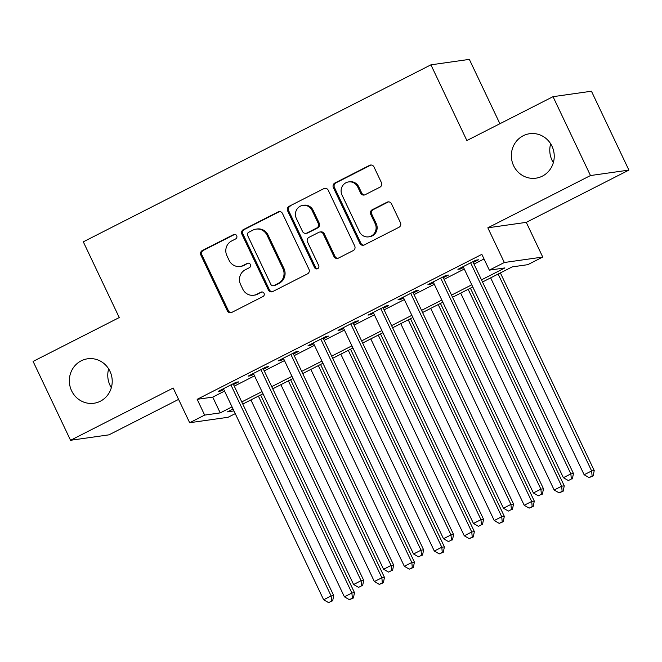<?xml version="1.0" encoding="UTF-8"?>
<svg xmlns="http://www.w3.org/2000/svg" width="662" height="662" viewBox="0 0 662 662"><rect width="100%" height="100%" fill="white"/><g stroke="black" fill="none" stroke-linecap="round" stroke-linejoin="round"><path stroke-width="0.99" d="M236.69 235.705A2.408 2.3 -98.1 0 0 233.595 234.588L202.349 250.501A3.442 3.285 -98.1 0 0 200.876 255.093L227.339 310.834A3.442 3.285 -98.1 0 0 231.75 312.431L263.004 296.518A2.408 2.3 -98.1 0 0 261.639 291.967A2.408 2.3 -98.1 0 0 260.944 292.182L256.906 294.242A11.014 10.509 -98.1 0 1 253.745 295.244A11.014 10.509 -98.1 0 1 242.78 289.128L240.579 284.486A11.014 10.509 -98.1 0 1 245.288 269.782L249.334 267.721A2.408 2.3 -98.1 0 0 247.96 263.17A2.408 2.3 -98.1 0 0 247.274 263.385L243.227 265.445A11.014 10.509 -98.1 0 1 240.074 266.447A11.014 10.509 -98.1 0 1 229.11 260.332L226.9 255.681A11.014 10.509 -98.1 0 1 231.609 240.985L235.655 238.924A2.408 2.3 -98.1 0 0 236.69 235.705M234.82 234.356A2.408 2.3 -98.1 0 0 234.638 234.439L203.383 250.352A3.442 3.285 -98.1 0 0 201.91 254.944L228.382 310.685A3.442 3.285 -98.1 0 0 231.278 312.63M262.169 291.959A2.408 2.3 -98.1 0 0 261.987 292.033L256.906 294.242M248.49 263.153A2.408 2.3 -98.1 0 0 248.308 263.236L243.227 265.445M513.613 165.715A22.45 21.424 -98.1 0 0 535.947 178.169A22.45 21.424 -98.1 0 0 551.976 146.178A22.45 21.424 -98.1 0 0 529.641 133.724A22.45 21.424 -98.1 0 0 513.613 165.715M550.668 143.803A22.45 21.424 -98.1 0 0 552.042 160.262A22.45 21.424 -98.1 0 0 553.341 162.637M71.604 390.787A22.45 21.424 -98.1 0 0 93.938 403.249A22.45 21.424 -98.1 0 0 109.958 371.258A22.45 21.424 -98.1 0 0 87.624 358.796A22.45 21.424 -98.1 0 0 71.604 390.787M108.659 368.883A22.45 21.424 -98.1 0 0 110.024 385.334A22.45 21.424 -98.1 0 0 111.332 387.709M379.93 187.18A3.442 3.285 -98.1 0 0 381.403 182.588L373.98 166.948A3.442 3.285 -98.1 0 0 369.57 165.351L334.856 183.026A3.442 3.285 -98.1 0 0 333.383 187.619L359.855 243.359A3.442 3.285 -98.1 0 0 364.265 244.957L398.971 227.281A3.442 3.285 -98.1 0 0 400.444 222.689L391.474 203.797A3.442 3.285 -98.1 0 0 387.063 202.2L372.209 209.763A3.442 3.285 -98.1 0 0 370.737 214.364L375.188 223.731A9.21 8.788 -98.1 0 1 368.61 236.855A9.21 8.788 -98.1 0 1 359.449 231.741L342.022 195.042A9.21 8.788 -98.1 0 1 348.601 181.918A9.21 8.788 -98.1 0 1 357.761 187.032L360.666 193.147A3.442 3.285 -98.1 0 0 365.076 194.744L379.93 187.18M553.027 96.677L591.447 91.224L628.9 170.093L590.479 175.546L553.027 96.677L466.876 140.543L430.921 64.835L83.304 241.837L119.251 317.553L33.1 361.419L70.553 440.288L173.187 388.031L189.663 422.728L204.649 415.099L197.16 399.327L481.845 254.365L489.334 270.137L504.32 262.508L542.741 257.055L527.755 264.684L512.181 266.894L482.515 282.004M590.479 175.546L487.836 227.811L504.32 262.508M282.5 213.528A3.442 3.285 -98.1 0 0 278.09 211.931L243.376 229.606A3.442 3.285 -98.1 0 0 241.903 234.199L268.375 289.939A3.442 3.285 -98.1 0 0 272.785 291.537L307.491 273.869A3.442 3.285 -98.1 0 0 308.964 269.268L282.5 213.528M289.12 206.321L323.826 188.645A3.442 3.285 -98.1 0 1 328.236 190.242L354.708 245.983A3.442 3.285 -98.1 0 1 353.235 250.575L338.381 258.139A3.442 3.285 -98.1 0 1 333.971 256.542L323.238 233.934A3.442 3.285 -98.1 0 0 318.819 232.337L308.972 237.352A3.442 3.285 -98.1 0 0 307.499 241.944L318.67 265.479A2.408 2.3 -98.1 0 1 316.949 268.913A2.408 2.3 -98.1 0 1 314.558 267.58L287.647 210.913A3.442 3.285 -98.1 0 1 289.12 206.321L323.826 188.645M70.553 440.288L108.973 434.835L178.583 399.393M233.504 384.539L238.75 381.866L236.152 382.239L218.17 391.391L220.769 391.027L223.781 389.488M263.468 369.28L268.714 366.607L266.116 366.98L248.142 376.132L250.733 375.768L253.745 374.229M293.44 354.021L298.686 351.348L296.088 351.721L278.106 360.873L280.705 360.509L283.717 358.97M323.404 338.762L328.65 336.089L326.052 336.462L308.07 345.614L310.668 345.25L313.68 343.71M353.376 323.503L358.614 320.83L356.024 321.202L338.042 330.355L340.632 329.99L343.652 328.451M383.339 308.244L388.586 305.571L385.987 305.943L368.006 315.095L370.604 314.731L373.616 313.192M413.303 292.985L418.55 290.312L415.951 290.684L397.97 299.836L400.568 299.472L403.58 297.933M443.275 277.726L448.513 275.053L445.923 275.425L427.942 284.577L430.54 284.213L433.552 282.674M197.16 399.327L212.734 397.117L224.55 391.101M234.274 386.153L254.514 375.842M264.237 370.894L284.478 360.583M294.201 355.635L314.45 345.324M324.173 340.376L344.414 330.065M354.137 325.116L374.378 314.806M384.101 309.857L404.35 299.547M414.073 294.598L434.313 284.288M444.037 279.339L464.285 269.029M474.009 264.08L484.03 258.974M473.239 262.466L478.485 259.794L475.887 260.166L457.905 269.318L460.504 268.954L463.516 267.415M499.901 123.728L469.341 59.381L430.921 64.835M487.836 227.811L526.265 222.358L628.9 170.093M526.265 222.358L542.741 257.055M235.242 413.634L228.092 417.275L189.663 422.728M481.497 279.852L504.907 267.928L489.334 270.137M204.649 415.099L220.223 412.889L232.039 406.873M241.762 401.925L262.003 391.614M271.726 386.666L291.967 376.355M301.69 371.407L321.939 361.096M331.662 356.148L351.903 345.837M361.626 340.889L381.875 330.578M391.598 325.63L411.838 315.319M421.562 310.37L441.802 300.06M451.525 295.111L471.774 284.801M233.057 409.025L227.496 411.855L233.967 410.937M472.792 286.952L452.551 297.263M442.828 302.211L422.579 312.522M412.856 317.47L392.616 327.781M382.893 332.729L362.652 343.04M352.929 347.989L332.68 358.299M322.957 363.248L302.716 373.558M292.993 378.507L272.744 388.817M263.021 393.766L242.78 404.077M212.734 397.117L220.223 412.889M220.769 391.027L220.405 390.257M250.733 375.768L250.368 374.998M280.705 360.509L280.34 359.739M310.668 345.25L310.304 344.48M340.632 329.99L340.268 329.221M370.604 314.731L370.24 313.962M400.568 299.472L400.204 298.703M430.54 284.213L430.176 283.444M460.504 268.954L460.14 268.184M240.074 266.447L241.109 266.298A11.014 10.509 -98.1 0 0 244.27 265.297M253.745 295.244L254.787 295.095A11.014 10.509 -98.1 0 0 257.94 294.094M279.596 211.592A3.442 3.285 -98.1 0 0 279.124 211.782L244.419 229.457A3.442 3.285 -98.1 0 0 242.946 234.058L269.409 289.791A3.442 3.285 -98.1 0 0 272.314 291.735M248.672 232.296A2.408 2.3 -98.1 0 0 247.646 235.515L270.874 284.437A2.408 2.3 -98.1 0 0 273.96 285.554L278.23 283.386A11.014 10.509 -98.1 0 0 282.939 268.681L267.059 235.242A11.014 10.509 -98.1 0 0 256.095 229.126A11.014 10.509 -98.1 0 0 252.934 230.119L248.672 232.296M273.274 285.777L274.308 285.628A2.408 2.3 -98.1 0 0 275.003 285.413L273.96 285.554M256.095 229.126L257.129 228.978A11.014 10.509 -98.1 0 1 268.093 235.093L283.973 268.532A11.014 10.509 -98.1 0 1 279.265 283.237L275.003 285.413M325.34 188.298A3.442 3.285 -98.1 0 0 324.868 188.496M319.812 232.023L320.847 231.874A3.442 3.285 -98.1 0 1 324.272 233.785L335.005 256.393A3.442 3.285 -98.1 0 0 337.91 258.337M290.155 206.172A3.442 3.285 -98.1 0 0 288.682 210.764L315.592 267.431A2.408 2.3 -98.1 0 0 317.462 268.78M312.1 210.475A9.21 8.788 -98.1 0 0 302.931 205.369A9.21 8.788 -98.1 0 0 296.361 218.493L302.501 231.419A3.442 3.285 -98.1 0 0 306.911 233.016L316.767 228.001A3.442 3.285 -98.1 0 0 318.232 223.408L312.1 210.475L313.134 210.334A9.21 8.788 -98.1 0 0 303.974 205.22L302.931 205.369M305.927 233.33L306.961 233.181A3.442 3.285 -98.1 0 0 307.946 232.867L306.911 233.016M313.134 210.334L319.274 223.26A3.442 3.285 -98.1 0 1 317.801 227.852L307.946 232.867M348.601 181.918L349.635 181.777A9.21 8.788 -98.1 0 1 358.804 186.883L361.709 192.998A3.442 3.285 -98.1 0 0 364.605 194.942M368.61 236.855L369.653 236.706A9.21 8.788 -98.1 0 0 376.223 223.582L375.188 223.731M388.577 201.86A3.442 3.285 -98.1 0 0 388.106 202.051L373.252 209.614A3.442 3.285 -98.1 0 0 371.779 214.215L376.223 223.582M371.076 165.012A3.442 3.285 -98.1 0 0 370.604 165.202L335.899 182.877A3.442 3.285 -98.1 0 0 334.426 187.47L360.889 243.211A3.442 3.285 -98.1 0 0 363.794 245.155M250.906 399.939L344.397 596.826L351.894 593.011L354.493 592.647L260.629 394.982M352.374 598.15L349.379 599.673L353.409 598.001L352.374 598.15L351.894 593.011L258.403 396.124M349.379 599.673L344.397 596.826M354.493 592.647L353.409 598.001M230.906 384.903L331.124 595.957L323.635 599.772L223.417 388.718M233.14 383.77L333.722 595.593L331.124 595.957L331.604 601.096L328.609 602.619L331.604 601.096M332.638 600.947L333.722 595.593M323.635 599.772L328.609 602.619M280.878 384.68L374.369 581.567L381.858 577.752L384.457 577.388L290.601 379.723M382.338 582.891L379.343 584.414L383.381 582.742L382.338 582.891L381.858 577.752L288.367 380.865M379.343 584.414L374.369 581.567M384.457 577.388L383.381 582.742M310.842 369.421L404.333 566.308L411.83 562.493L414.42 562.129L320.565 364.464M412.302 567.632L409.306 569.154L413.345 567.483L412.302 567.632L411.83 562.493L318.339 365.606M409.306 569.154L404.333 566.308M414.42 562.129L413.345 567.483M340.814 354.162L434.305 551.049L441.794 547.234L444.392 546.87L350.537 349.205M442.274 552.373L439.278 553.895L443.308 552.224L442.274 552.373L441.794 547.234L348.303 350.347M439.278 553.895L434.305 551.049M444.392 546.87L443.308 552.224M370.778 338.903L464.269 535.79L471.758 531.975L474.356 531.611L380.501 333.946M472.238 537.114L469.242 538.636L473.28 536.965L472.238 537.114L471.758 531.975L378.267 335.088M469.242 538.636L464.269 535.79M474.356 531.611L473.28 536.965M260.878 369.644L361.088 580.698L353.599 584.513L253.38 373.459M263.104 368.511L363.686 580.334L361.088 580.698L361.568 585.837L358.572 587.36L361.568 585.837M362.611 585.688L363.686 580.334M353.599 584.513L358.572 587.36M290.841 354.385L391.06 565.439L383.563 569.254L283.353 358.2M293.076 353.251L393.65 565.075L391.06 565.439L391.532 570.578L388.536 572.1L391.532 570.578M392.574 570.429L393.65 565.075M383.563 569.254L388.536 572.1M320.805 339.126L421.024 550.18L413.535 553.995L313.316 342.941M323.039 337.992L423.622 549.816L421.024 550.18L421.504 555.319L418.508 556.841L421.504 555.319M422.538 555.17L423.622 549.816M413.535 553.995L418.508 556.841M350.777 323.867L450.988 534.921L443.499 538.736L343.28 327.682M353.003 322.733L453.586 534.557L450.988 534.921L451.467 540.06L448.472 541.582L451.467 540.06M452.51 539.911L453.586 534.557M443.499 538.736L448.472 541.582M400.742 323.644L494.233 520.531L501.73 516.716L504.32 516.352L410.465 318.687M502.21 521.855L499.206 523.377L503.244 521.706L502.21 521.855L501.73 516.716L408.239 319.829M499.206 523.377L494.233 520.531M504.32 516.352L503.244 521.706M380.741 308.608L480.96 519.662L473.462 523.476L373.252 312.423M382.975 307.474L483.558 519.298L480.96 519.662L481.439 524.801L478.444 526.323L481.439 524.801M482.474 524.652L483.558 519.298M473.462 523.476L478.444 526.323M430.714 308.384L524.205 505.272L531.694 501.457L534.292 501.093L440.437 303.428M532.174 506.596L529.178 508.118L533.208 506.447L532.174 506.596L531.694 501.457L438.203 304.57M529.178 508.118L524.205 505.272M534.292 501.093L533.208 506.447M410.713 293.349L510.923 504.403L503.434 508.217L403.216 297.164M412.939 292.215L513.522 504.039L510.923 504.403L511.403 509.541L508.408 511.064L511.403 509.541M512.446 509.392L513.522 504.039M503.434 508.217L508.408 511.064M460.678 293.125L554.168 490.012L561.657 486.198L564.256 485.834L470.401 288.169M562.137 491.336L559.142 492.859L563.18 491.187L562.137 491.336L561.657 486.198L468.166 289.311M559.142 492.859L554.168 490.012M564.256 485.834L563.18 491.187M440.677 278.09L540.895 489.144L533.398 492.958L433.188 281.904M442.911 276.956L543.485 488.779L540.895 489.144L541.367 494.282L538.372 495.805L541.367 494.282M542.41 494.133L543.485 488.779M533.398 492.958L538.372 495.805M490.65 277.866L584.141 474.753L591.629 470.939L594.228 470.574L500.373 272.91M592.109 476.077L589.114 477.6L593.144 475.928L592.109 476.077L591.629 470.939L498.138 274.051M589.114 477.6L584.141 474.753M594.228 470.574L593.144 475.928M470.641 262.831L570.859 473.884L563.37 477.699L463.152 266.645M472.875 261.697L573.457 473.52L570.859 473.884L571.339 479.023L568.344 480.546L571.339 479.023M572.373 478.874L573.457 473.52M563.37 477.699L568.344 480.546M234.638 234.439L233.595 234.588M261.987 292.033L260.944 292.182M248.308 263.236L247.274 263.385M228.382 310.685L227.339 310.834M201.91 254.944L200.876 255.093M203.383 250.352L202.349 250.501M269.409 289.791L268.375 289.939M242.946 234.058L241.903 234.199M244.419 229.457L243.376 229.606M279.124 211.782L278.09 211.931M279.265 283.237L278.23 283.386M283.973 268.532L282.939 268.681M268.093 235.093L267.059 235.242M335.005 256.393L333.971 256.542M324.272 233.785L323.238 233.934M315.592 267.431L314.558 267.58M288.682 210.764L287.647 210.913M317.801 227.852L316.767 228.001M319.274 223.26L318.232 223.408M361.709 192.998L360.666 193.147M358.804 186.883L357.761 187.032M371.779 214.215L370.737 214.364M373.252 209.614L372.209 209.763M388.106 202.051L387.063 202.2M360.889 243.211L359.855 243.359M334.426 187.47L333.383 187.619M335.899 182.877L334.856 183.026M370.604 165.202L369.57 165.351"/></g></svg>
